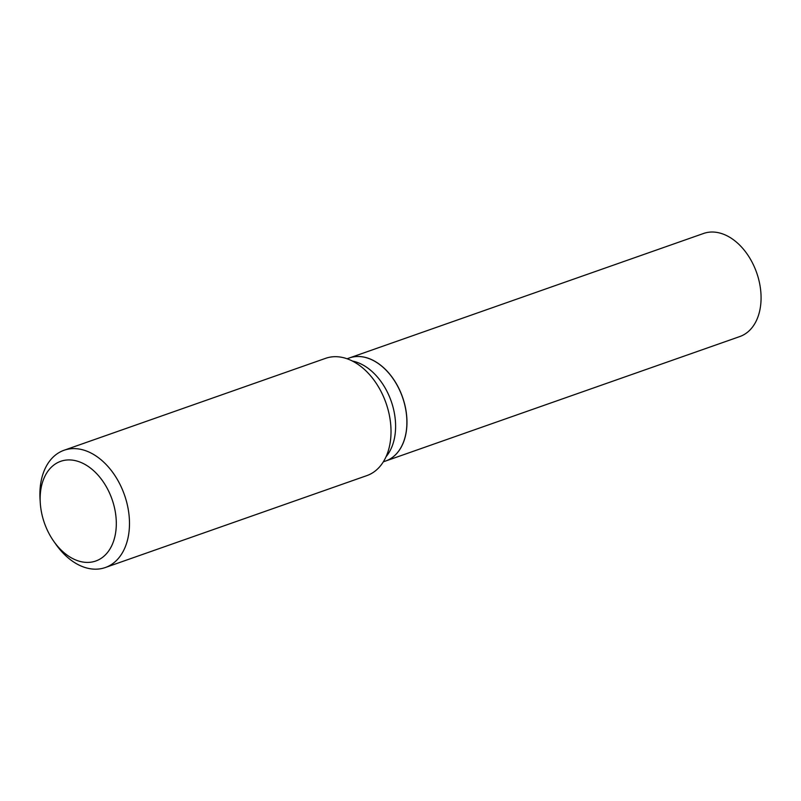 <?xml version="1.0" encoding="UTF-8"?>
<svg xmlns="http://www.w3.org/2000/svg" width="801" height="801" viewBox="0 0 801 801"><rect width="100%" height="100%" fill="white"/><g stroke="black" fill="none" stroke-linecap="round" stroke-linejoin="round"><path stroke-width="1.2" d="M385.681 461.016A54.628 37.046 -109.4 0 0 385.712 460.996L739.824 336.54A54.628 37.046 -109.4 0 0 760.95 301.887A54.628 37.046 -109.4 0 0 743.498 249.271A54.628 37.046 -109.4 0 0 703.598 233.461L349.486 357.917A54.628 37.046 -109.4 0 0 349.446 357.937M385.712 460.996A54.628 37.046 -109.4 0 0 406.838 426.352A54.628 37.046 -109.4 0 0 389.386 373.727A54.628 37.046 -109.4 0 0 349.486 357.917M383.319 461.837L385.641 461.026A54.628 37.046 -109.4 0 0 406.758 418.012L406.758 417.962A54.518 36.966 -109.4 0 0 406.758 417.962A54.518 36.966 -109.4 0 0 392.82 378.332A54.518 36.966 -109.4 0 0 392.81 378.312M406.758 418.012A54.628 37.046 -109.4 0 0 392.8 378.292A54.628 37.046 -109.4 0 0 370.683 359.269A54.628 37.046 -109.4 0 0 349.406 357.947L347.093 358.768M75.174 559.739A52.836 35.835 -109.4 0 0 116.185 527.509A52.836 35.835 -109.4 0 0 81.281 462.598A52.836 35.835 -109.4 0 0 40.28 502.918A52.836 35.835 -109.4 0 0 53.787 541.336A52.836 35.835 -109.4 0 0 75.174 559.739M53.787 541.336L55.94 544.39A62.168 42.153 -109.4 0 0 81.101 566.037A62.168 42.153 -109.4 0 0 105.301 567.539A62.168 42.153 -109.4 0 0 128.601 511.619A62.168 42.153 -109.4 0 0 88.29 451.754A62.168 42.153 -109.4 0 0 64.08 450.252A62.168 42.153 -109.4 0 0 40.05 499.193L40.28 502.918M105.301 567.539L366.838 475.614A62.168 42.153 -109.4 0 0 390.137 419.704A62.168 42.153 -109.4 0 0 349.817 359.829A62.168 42.153 -109.4 0 0 325.617 358.327L64.08 450.252M386.042 456.73A54.628 37.046 -109.4 0 0 392.65 405.787A54.628 37.046 -109.4 0 0 359.389 363.233A54.628 37.046 -109.4 0 0 352.41 361.041"/></g></svg>
